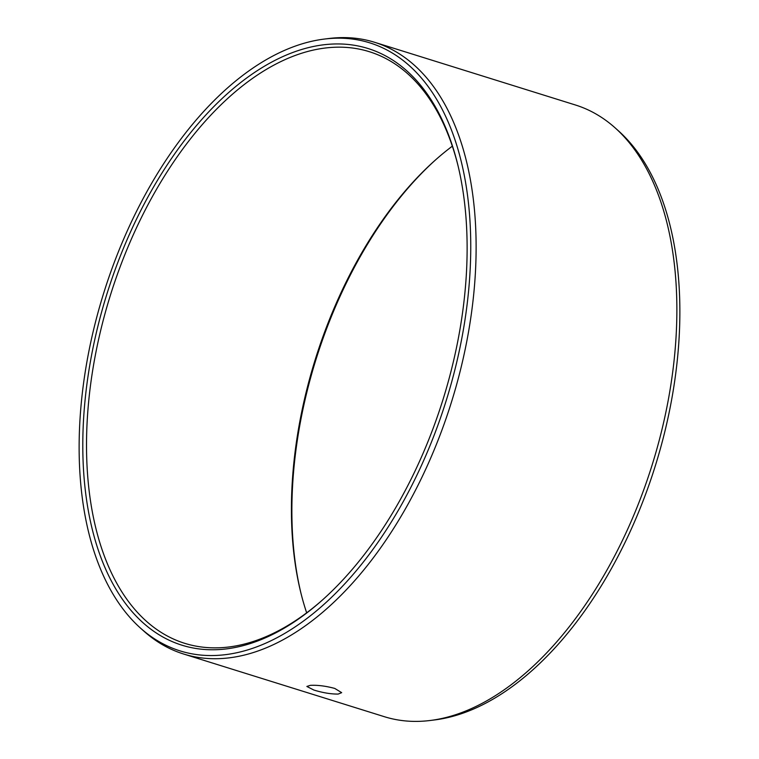 <?xml version="1.0" encoding="UTF-8"?>
<svg xmlns="http://www.w3.org/2000/svg" width="759" height="759" viewBox="0 0 759 759"><rect width="100%" height="100%" fill="white"/><g stroke="black" fill="none" stroke-linecap="round" stroke-linejoin="round"><path stroke-width="1.14" d="M328.837 44.278A312.537 176.126 107.3 0 1 457.734 164.513A312.537 176.126 107.3 0 1 321.522 600.805A312.537 176.126 107.3 0 1 221.049 649.438A312.537 176.126 -72.7 0 1 90.463 361.246A312.537 176.126 -72.7 0 1 328.837 44.278M322.376 600.056A309.89 174.627 107.3 0 1 223.592 647.522A309.89 174.627 -72.7 0 1 184.693 643.319A309.89 174.627 -72.7 0 1 101.146 328.505A309.89 174.627 -72.7 0 1 330.478 47.504A309.89 174.627 107.3 0 1 369.377 51.707A309.89 174.627 107.3 0 1 458 165.623M452.336 146.174A309.89 174.627 -72.7 0 0 435.78 159.694A309.89 174.627 -72.7 0 0 300.725 592.286A309.89 174.627 -72.7 0 0 306.664 612.826M310.298 685.358C317.528 684.969 325.687 685.994 334.766 688.432L341.673 692.654L338.182 694.068C331.009 694.143 322.907 692.806 313.894 690.054L306.864 686.459L310.298 685.358M575.36 104.97A320.431 180.566 107.3 0 1 615.169 127.901A320.431 180.566 107.3 0 1 652.237 464.641A320.431 180.566 107.3 0 1 430.173 720.49A320.431 180.566 107.3 0 1 424.613 721.05A320.431 180.566 -72.7 0 1 384.386 716.705L183.64 654.03A320.431 180.566 -72.7 0 0 223.867 658.376A320.431 180.566 107.3 0 0 460.998 367.811A320.431 180.566 107.3 0 0 374.614 42.295L575.36 104.97M324.349 39.07A318.495 179.485 -72.7 0 0 103.613 293.372A318.495 179.485 -72.7 0 0 140.462 628.082A318.495 179.485 -72.7 0 0 220.015 655.207A318.495 179.485 107.3 0 0 462.943 332.195A318.495 179.485 107.3 0 0 329.871 38.51A318.495 179.485 -72.7 0 0 324.349 39.07L328.827 38.51A320.431 180.566 -72.7 0 1 334.387 37.95A320.431 180.566 107.3 0 1 374.614 42.295M140.462 628.082L143.831 631.099A320.431 180.566 -72.7 0 0 183.64 654.03M436.624 158.944A312.537 176.126 -72.7 0 0 301 593.377M615.169 127.901L618.538 130.918A318.495 179.485 107.3 0 1 655.387 465.628A318.495 179.485 107.3 0 1 434.651 719.93L430.173 720.49"/></g></svg>
